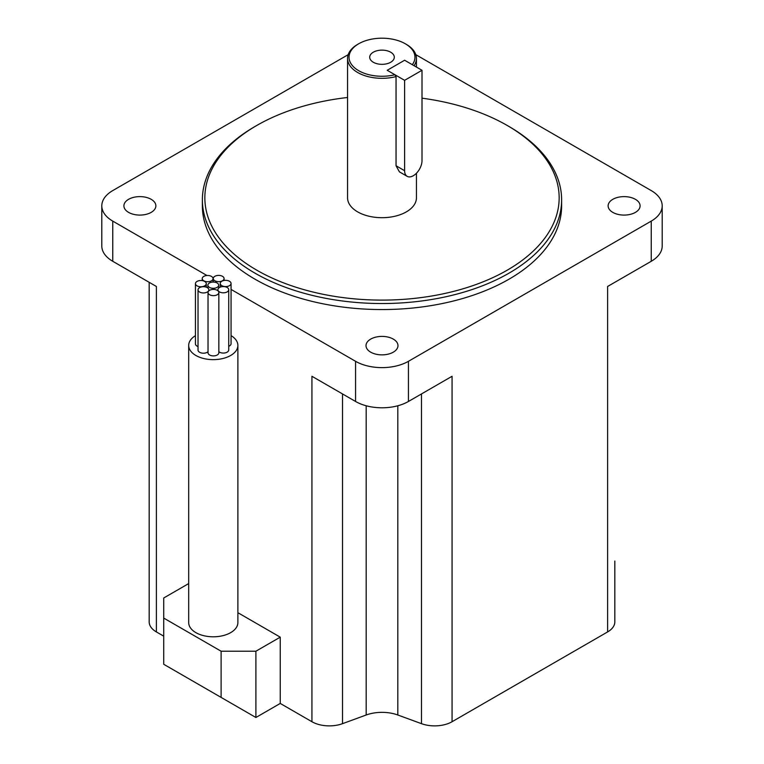 <?xml version="1.0" encoding="UTF-8"?>
<svg xmlns="http://www.w3.org/2000/svg" width="764" height="764" viewBox="0 0 764 764"><rect width="100%" height="100%" fill="white"/><g stroke="black" fill="none" stroke-linecap="round" stroke-linejoin="round"><path stroke-width="1.15" d="M404.614 80.325L404.614 170.706A12.3 7.105 120 0 0 407.155 176.331A12.3 7.105 120 0 0 416.638 173.036A12.3 7.105 120 0 0 422.005 160.66L422.005 70.288L404.614 80.325L387.214 70.288L394.931 74.738L396.048 76.591A34.437 19.883 180 0 1 357.647 72.494A34.437 19.883 180 0 1 347.563 58.436A34.437 19.883 180 0 1 357.647 44.379L358.688 43.777A32.957 19.033 0 0 0 358.688 70.689A32.957 19.033 0 0 0 394.931 74.738M358.688 43.777A32.957 19.033 0 0 1 405.312 43.777L405.312 43.777A32.957 19.033 0 0 1 412.321 64.692L404.614 60.241L387.214 70.288L404.614 60.241L422.005 70.288M390.7 52.21A12.3 7.105 0 0 0 377.292 50.672A12.3 7.105 0 0 0 369.7 57.233A12.3 7.105 0 0 0 373.3 62.247A12.3 7.105 0 0 0 386.708 63.794A12.3 7.105 0 0 0 394.3 57.233A12.3 7.105 0 0 0 390.7 52.21M406.352 44.379L405.312 43.777L406.352 44.379A34.437 19.883 180 0 1 416.437 58.436A34.437 19.883 180 0 1 414.059 65.694M416.437 173.247L416.437 197.819A34.437 19.883 180 0 1 395.179 216.183A34.437 19.883 180 0 1 357.647 211.876A34.437 19.883 180 0 1 347.563 197.819L347.563 58.436M407.155 176.331L399.41 171.862L396.048 165.759L396.048 76.591M221.827 285.669A5.415 3.123 0 0 0 227.72 286.347A5.415 3.123 0 0 0 231.062 283.463A5.415 3.123 0 0 0 229.477 281.257A5.415 3.123 0 0 0 223.575 280.579A5.415 3.123 0 0 0 220.242 283.463A5.415 3.123 0 0 0 221.827 285.669M228.732 346.283A5.415 3.123 0 0 0 231.062 343.714L231.062 283.463M214.837 280.741A5.415 3.123 0 0 0 220.739 281.419A5.415 3.123 0 0 0 224.081 278.535A5.415 3.123 0 0 0 222.496 276.32A5.415 3.123 0 0 0 216.594 275.642A5.415 3.123 0 0 0 213.251 278.535A5.415 3.123 0 0 0 214.837 280.741M203.807 280.818A5.415 3.123 0 0 0 209.708 281.496A5.415 3.123 0 0 0 213.041 278.602A5.415 3.123 0 0 0 211.456 276.396A5.415 3.123 0 0 0 205.564 275.718A5.415 3.123 0 0 0 202.221 278.602A5.415 3.123 0 0 0 203.807 280.818M197.026 285.841A5.415 3.123 0 0 0 202.928 286.519A5.415 3.123 0 0 0 206.27 283.635A5.415 3.123 0 0 0 204.685 281.429A5.415 3.123 0 0 0 198.783 280.751A5.415 3.123 0 0 0 195.441 283.635A5.415 3.123 0 0 0 197.026 285.841M195.441 283.635L195.441 343.886A5.415 3.123 0 0 0 197.026 346.092A5.415 3.123 0 0 0 198.029 346.55M199.614 292.039A5.415 3.123 0 0 0 205.506 292.717A5.415 3.123 0 0 0 208.849 289.823A5.415 3.123 0 0 0 207.264 287.617A5.415 3.123 0 0 0 201.362 286.939A5.415 3.123 0 0 0 198.029 289.823A5.415 3.123 0 0 0 199.614 292.039M198.029 289.823L198.029 350.084A5.415 3.123 0 0 0 199.614 352.29A5.415 3.123 0 0 0 208.028 351.736M209.613 294.732A5.415 3.123 0 0 0 215.505 295.41A5.415 3.123 0 0 0 218.848 292.526A5.415 3.123 0 0 0 217.262 290.32A5.415 3.123 0 0 0 211.361 289.642A5.415 3.123 0 0 0 208.028 292.526A5.415 3.123 0 0 0 209.613 294.732M208.028 292.526L208.028 352.777A5.415 3.123 0 0 0 209.613 354.983A5.415 3.123 0 0 0 215.505 355.661A5.415 3.123 0 0 0 218.848 352.777L218.848 292.526M209.46 287.388A5.415 3.123 0 0 0 215.352 288.066A5.415 3.123 0 0 0 218.695 285.182A5.415 3.123 0 0 0 217.11 282.976A5.415 3.123 0 0 0 211.217 282.298A5.415 3.123 0 0 0 207.875 285.182A5.415 3.123 0 0 0 209.46 287.388M219.497 291.905A5.415 3.123 0 0 0 225.39 292.583A5.415 3.123 0 0 0 228.732 289.69A5.415 3.123 0 0 0 227.147 287.484A5.415 3.123 0 0 0 221.254 286.806A5.415 3.123 0 0 0 217.912 289.69A5.415 3.123 0 0 0 219.497 291.905M218.848 351.698A5.415 3.123 0 0 0 219.497 352.156A5.415 3.123 0 0 0 225.39 352.834A5.415 3.123 0 0 0 228.732 349.941L228.732 289.69M195.441 335.663A24.601 14.201 0 0 0 188.689 345.433A24.601 14.201 0 0 0 195.89 355.48A24.601 14.201 0 0 0 222.696 358.555A24.601 14.201 0 0 0 237.881 345.433A24.601 14.201 0 0 0 231.062 335.616M188.689 345.433L188.689 622.593A24.601 14.201 0 0 0 195.89 632.64A24.601 14.201 0 0 0 222.696 635.715A24.601 14.201 0 0 0 237.881 622.593L237.881 345.433M393.307 339.111A15.987 9.235 0 0 0 375.878 337.105A15.987 9.235 0 0 0 366.013 345.634A15.987 9.235 0 0 0 370.693 352.166A15.987 9.235 0 0 0 388.122 354.162A15.987 9.235 0 0 0 397.987 345.634A15.987 9.235 0 0 0 393.307 339.111M635.419 199.328A15.987 9.235 0 0 0 618 197.322A15.987 9.235 0 0 0 608.125 205.85A15.987 9.235 0 0 0 612.804 212.382A15.987 9.235 0 0 0 630.233 214.378A15.987 9.235 0 0 0 640.098 205.85A15.987 9.235 0 0 0 635.419 199.328M151.196 199.328A15.987 9.235 0 0 0 133.767 197.322A15.987 9.235 0 0 0 123.902 205.85A15.987 9.235 0 0 0 128.581 212.382A15.987 9.235 0 0 0 146 214.378A15.987 9.235 0 0 0 155.875 205.85A15.987 9.235 0 0 0 151.196 199.328M256.723 270.141A177.162 102.29 0 0 0 507.277 270.15A177.162 102.29 0 0 0 507.277 125.497A177.162 102.29 0 0 0 507.277 125.487L509.015 126.499A179.626 103.703 180 0 1 561.626 199.824A179.626 103.703 180 0 1 450.741 295.639A179.626 103.703 180 0 1 254.985 273.159A179.626 103.703 180 0 1 202.374 199.824A179.626 103.703 180 0 1 254.985 126.499L256.723 125.497A177.162 102.29 0 0 0 256.723 270.141M202.374 199.824L202.374 205.85A179.626 103.703 0 0 0 254.985 279.185A179.626 103.703 0 0 0 450.741 301.665A179.626 103.703 0 0 0 561.626 205.85L561.626 199.824M221.111 651.214L163.716 618.076L163.716 664.269L221.111 697.408L221.111 651.214L255.902 651.214L255.902 717.491L280.245 703.434L280.245 637.157L237.881 612.699M280.245 703.434L311.932 721.722L311.932 376.28L355.566 401.472A37.388 21.583 0 0 0 408.434 401.472L452.068 376.28L452.068 721.722L607.619 631.923L607.619 286.471L651.243 261.288A37.388 21.583 0 0 0 662.197 246.018L662.197 205.85A37.388 21.583 0 0 0 651.243 190.589L415.807 54.664M348.193 54.664L112.757 190.589A37.388 21.583 0 0 0 101.803 205.85A37.388 21.583 0 0 0 112.757 221.111L206.958 275.508M231.062 289.422L355.566 361.305A37.388 21.583 0 0 0 408.434 361.305L651.243 221.111A37.388 21.583 0 0 0 662.197 205.85M101.803 205.85L101.803 246.018A37.388 21.583 0 0 0 112.757 261.288L156.381 286.471L156.381 631.923L163.716 636.154M188.689 584.298L188.068 583.935L163.716 597.992L163.716 618.076M156.381 631.923A24.601 14.201 180 0 1 149.181 621.877L149.181 282.317M614.819 561.053L614.819 621.877A24.601 14.201 180 0 1 607.619 631.923M452.068 721.722A24.601 14.201 180 0 1 421.489 723.67L397.815 714.999A29.519 17.037 0 0 0 366.185 714.999L342.511 723.67A24.601 14.201 180 0 1 311.932 721.722M509.015 126.499L507.277 125.497A177.162 102.29 0 0 0 422.005 98.174M347.563 97.486A177.162 102.29 0 0 0 256.723 125.497M255.902 651.214L280.245 637.157M221.111 697.408L255.902 717.491M396.048 165.759L404.614 170.706M355.566 361.305L355.566 401.472M112.757 221.111L112.757 261.288M651.243 221.111L651.243 261.288M408.434 361.305L408.434 401.472M342.511 723.67L342.511 393.928M366.185 714.999L366.185 405.76M397.815 714.999L397.815 405.76M421.489 723.67L421.489 393.928M416.437 58.436L416.437 67.07M224.081 278.535L224.081 280.474M213.041 278.602L213.041 282.059M206.27 283.635L206.27 287.168M208.849 289.823L208.849 290.864M218.695 285.182L218.695 288.066M217.912 289.69L217.912 290.769M207.875 285.182L207.875 288.038M202.221 278.602L202.221 280.608M213.251 278.535L213.251 282.059M220.242 283.463L220.242 287.121"/></g></svg>
